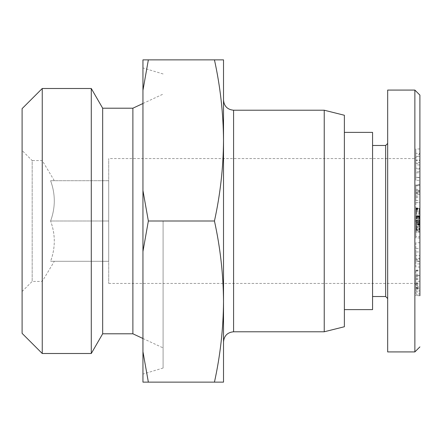 <?xml version="1.0" encoding="UTF-8"?>
<svg xmlns="http://www.w3.org/2000/svg" width="442" height="442" viewBox="0 0 442 442"><rect width="100%" height="100%" fill="white"/><g stroke="black" fill="none" stroke-linecap="round" stroke-linejoin="round"><path stroke-width="0.33" stroke-dasharray="2.21 1.66" d="M415.872 220.005L419.9 220.005L419.9 288.455L419.9 221L419.9 288.455L419.9 221L415.872 221.011L415.872 224.845L415.872 216.177L415.872 221.011M419.9 220.005L419.9 221.011L414.867 221L414.861 158.562L414.867 270.543M415.872 193.038L419.9 193.038L419.9 208.48L415.872 208.48L415.872 193.038L419.9 193.038M415.872 193.132L415.872 185.822L415.872 197.309L415.872 192.143L419.9 192.143L419.9 197.309L419.9 185.822L419.9 193.132M415.872 192.143L415.872 194.358L419.9 194.358L419.9 192.143M415.872 194.358L415.872 202.646L419.9 202.646L419.9 194.358M415.872 200.541L419.9 200.541L419.9 202.69L415.872 202.69L415.872 191.469L419.9 191.469L419.9 200.541M415.872 287.256L419.9 287.256L419.9 275.554L415.872 275.554L415.872 287.77L415.872 270.117L415.872 290.858L419.9 290.858L415.872 290.858L415.872 279.167L415.872 288.698L419.9 288.698L419.9 279.167L419.9 290.858L419.9 270.117L419.9 287.189M415.872 288.698L415.872 293.924L419.9 293.924L419.9 288.698M415.872 293.924L415.872 275.399L419.9 275.399L419.9 295.692L419.9 95.113M415.872 276.46L419.9 276.46M414.867 351.92L414.867 317.29M414.867 283.41L414.867 157.081M414.861 141.556L414.867 90.08M108.71 221L108.71 283.438L108.71 158.562L108.71 261.283L108.71 180.717L108.71 221L50.598 221C55.515 234.387 55.515 247.813 50.598 261.283C55.515 261.283 55.515 261.283 50.598 261.283C55.515 261.283 55.515 261.283 50.598 261.283C55.515 247.896 55.515 234.47 50.598 221C55.515 207.613 55.515 194.187 50.598 180.717C55.515 194.104 55.515 207.53 50.598 221L108.71 221M415.872 275.626L419.9 275.626M42.244 88.499L42.244 353.501M22.1 108.638L22.1 291.493L22.1 150.507L32.172 160.573L32.172 281.427L32.172 160.573L42.244 160.573L54.344 180.717M22.1 291.493L32.172 281.427L42.244 281.427L54.344 261.283M385.662 296.532L385.662 145.468M387.673 221L387.673 143.457L387.673 221M372.567 309.627L372.567 132.373M91.29 88.499L91.29 353.501M344.368 326.743L344.368 115.257M102.666 108.207L102.666 333.793M132.882 108.207L132.882 333.793M324.229 331.782L324.229 110.218M163.092 221L163.092 368.037L163.092 221M223.519 301.582L223.519 221M214.447 382.137C220.293 355.517 223.315 328.66 223.519 301.566L223.519 382.137L142.948 382.137L142.948 59.863L148.357 59.863L142.948 90.328M142.948 251.465L148.357 221L142.948 190.535M419.9 263.918L419.9 242.746L419.9 263.918L415.872 263.918L415.872 258.332L419.9 258.332M419.9 171.717L419.9 180.292L419.9 168.999L419.9 171.717L415.872 171.717L415.872 168.999L419.9 168.999M419.9 200.574L419.9 191.469M419.9 295.063L419.9 293.924M419.9 218.044L419.9 237.973L419.9 218.044L415.872 218.044L415.872 223.47L419.9 223.47M419.9 177.303L419.9 148.965L419.9 177.303L415.872 177.303L415.872 172.844L419.9 172.844M419.9 227.475L419.9 208.011L419.9 230.514L419.9 215.906L419.9 227.475L415.872 227.475L415.872 226.293L419.9 226.293M108.71 261.283L50.598 261.283L108.71 261.283M108.71 180.717L50.598 180.717C55.515 180.717 55.515 180.717 50.598 180.717C55.515 180.717 55.515 180.717 50.598 180.717L108.71 180.717M419.9 261.526L415.872 261.526L415.872 267.023L419.9 267.023M415.872 267.023L415.872 263.918M415.872 258.332L415.872 259.106L419.9 259.106M415.872 259.106L415.872 251.968L419.9 251.968M415.872 251.968L415.872 248.415L419.9 248.415M415.872 248.415L415.872 242.746L419.9 242.746M415.872 242.746L415.872 261.526M419.9 177.568L415.872 177.568L415.872 180.292L419.9 180.292M415.872 180.292L415.872 171.717M415.872 168.999L415.872 177.568M419.9 185.082L415.872 185.082L415.872 192.264L419.9 192.264M415.872 192.264L415.872 200.574M415.872 189.369L419.9 189.369M415.872 185.822L419.9 185.822M415.872 196.049L419.9 196.049M415.872 197.309L419.9 197.309M419.9 185.104L415.872 185.104L415.872 190.646L419.9 190.646L415.872 190.524L415.872 191.469M415.872 185.104L419.9 185.021M415.872 283.631L419.9 283.631M415.872 279.167L419.9 279.167M415.872 279.344L419.9 279.344M419.9 295.692L415.872 295.692L415.872 295.063M415.872 291.952L419.9 291.952M415.872 283.488L419.9 283.488M415.872 287.77L419.9 287.77M415.872 270.985L419.9 270.985M415.872 270.703L419.9 270.703M415.872 274.239L419.9 274.239M419.9 222.249L415.872 222.249L415.872 216.696L419.9 216.696L415.872 216.702L415.872 218.044M415.872 223.47L415.872 222.63L419.9 222.63M415.872 222.63L415.872 232.199L419.9 232.199M415.872 232.199L415.872 237.973L419.9 237.973M415.872 237.973L415.872 236.625L419.9 236.625M415.872 236.625L415.872 231.199L419.9 231.199M415.872 231.199L415.872 232.061L419.9 232.061M415.872 232.061L415.872 222.249M419.9 148.965L415.872 148.965L415.872 153.357L419.9 153.357M415.872 153.357L415.872 177.303M415.872 172.844L415.872 168.258L419.9 168.258M415.872 168.258L415.872 162.557L419.9 162.557M415.872 162.557L415.872 164.927L419.9 164.927M415.872 164.927L415.872 160.402L419.9 160.402M415.872 160.402L415.872 148.965M419.9 229.431L415.872 229.431L415.872 228.52L419.9 228.52M415.872 228.52L415.872 227.475M415.872 226.293L415.872 225.017L419.9 225.017M415.872 225.017L415.872 223.646L419.9 223.646L415.872 223.646L415.872 222.177L419.9 222.177L415.872 222.177L415.872 221.553L419.9 221.553M415.872 221.553L415.872 220.083L419.9 220.083M415.872 220.083L415.872 218.768L419.9 218.768M415.872 218.768L415.872 218.249L419.9 218.249M415.872 218.249L415.872 217.066L419.9 217.066M415.872 217.066L415.872 215.906L419.9 215.906M415.872 215.906L419.9 215.945M415.872 215.945L419.9 216.138M415.872 216.138L419.9 216.387M415.872 216.387L415.872 217.05L419.9 217.05M415.872 217.05L415.872 217.608L419.9 217.608M415.872 217.608L415.872 218.674L419.9 218.674L415.872 218.674L415.872 219.989L419.9 219.989M415.872 219.989L415.872 220.508L419.9 220.508M415.872 220.508L415.872 221.768L419.9 221.768L415.872 221.768L415.872 222.293L419.9 222.293M415.872 222.293L415.872 222.774L419.9 222.774M415.872 222.774L415.872 230.514L419.9 230.514M415.872 230.514L415.872 230.028L419.9 230.028M415.872 230.028L415.872 229.37L419.9 229.37M415.872 229.37L415.872 228.558L419.9 228.558M415.872 228.558L415.872 227.823L419.9 227.823M415.872 227.823L415.872 226.68L419.9 226.68M415.872 226.68L415.872 225.348L419.9 225.348M415.872 225.348L415.872 224.591L419.9 224.591M415.872 224.591L415.872 223.276L419.9 223.276M415.872 223.276L415.872 220.066L419.9 220.066M415.872 220.066L415.872 218.652L419.9 218.652M415.872 218.652L415.872 217.144L419.9 217.144L415.872 217.127L415.872 215.751L419.9 215.751M415.872 215.751L415.872 214.453L419.9 214.453M415.872 214.453L415.872 213.276L419.9 213.276M415.872 213.276L415.872 212.193L419.9 212.193M415.872 212.193L415.872 211.204L419.9 211.204M415.872 211.204L419.9 211.027M415.872 211.027L415.872 210.331L419.9 210.331M415.872 210.331L415.872 209.712L419.9 209.712M415.872 209.712L415.872 209.193L419.9 209.193M415.872 209.193L415.872 208.768L419.9 208.768M415.872 208.768L415.872 208.436L419.9 208.436M415.872 208.436L419.9 208.204M415.872 208.204L419.9 208.072M415.872 208.072L419.9 208.011M415.872 208.011L419.9 208.049M415.872 208.049L419.9 208.165M415.872 208.165L419.9 208.381M415.872 208.381L415.872 208.69L419.9 208.69M415.872 208.69L415.872 209.077L419.9 209.077M415.872 209.077L415.872 209.541L419.9 209.541M415.872 209.541L419.9 209.773M415.872 209.773L415.872 210.547L419.9 210.547M415.872 210.547L415.872 211.458L419.9 211.458M415.872 211.458L415.872 212.48L419.9 212.48M415.872 212.48L415.872 213.602L419.9 213.602M415.872 213.602L415.872 214.492L419.9 214.492M415.872 214.492L415.872 215.729L419.9 215.729M415.872 215.729L415.872 220.337L419.9 220.337M415.872 220.337L419.9 220.547M415.872 220.547L415.872 224.978L419.9 224.978M415.872 224.978L415.872 226.177L419.9 226.177M415.872 226.177L415.872 226.84L419.9 226.84M415.872 226.84L415.872 227.978L419.9 227.978M415.872 227.978L415.872 228.967L419.9 228.967M415.872 228.967L415.872 229.796L419.9 229.796M415.872 229.796L415.872 229.431M415.872 261.1L415.872 255.62L415.872 261.1L419.9 261.1L419.9 255.62L415.872 255.62M415.872 156.468L415.872 163.546L415.872 156.468L419.9 156.468L419.9 163.546L419.9 160.126L415.872 160.126M387.673 283.438L387.673 143.457M415.872 259.902L419.9 259.902M419.9 255.62L419.9 261.1M415.872 163.546L419.9 163.546M419.9 160.126L419.9 156.468M419.9 218.613L415.872 218.613M419.9 217.436L415.872 217.436M419.9 217.282L415.872 217.282M419.9 216.602L415.872 216.602M419.9 216.232L415.872 216.232M419.9 216.177L415.872 216.177M419.9 216.348L415.872 216.348M419.9 216.834L415.872 216.834M419.9 217.32L415.872 217.32M419.9 218.458L415.872 218.458M419.9 219.773L415.872 219.773M419.9 221.243L415.872 221.243M419.9 222.558L415.872 222.558M419.9 223.702L415.872 223.702M419.9 224.188L415.872 224.188M419.9 224.669L415.872 224.669M419.9 224.845L415.872 224.845M419.9 224.785L415.872 224.785M419.9 224.42L415.872 224.42M419.9 223.74L415.872 223.74M419.9 223.586L415.872 223.586M419.9 222.403L415.872 222.403M22.1 150.507L22.1 333.362M214.447 221C220.293 247.619 223.315 274.471 223.519 301.566L223.519 59.863L214.447 59.863C220.293 86.483 223.315 113.34 223.519 140.434C223.315 167.529 220.293 194.381 214.447 221L148.357 221M148.357 59.863L214.447 59.863M148.357 382.137L142.948 351.672M415.872 295.002L419.9 295.002M415.872 278.134L419.9 278.134M233.586 331.782L233.586 110.218M415.872 193.811L419.9 193.811M419.9 281.256L415.872 281.256M415.872 288.162L419.9 288.162M415.872 284.212L419.9 284.212M415.872 289.123L419.9 289.123M415.872 285.184L419.9 285.184M415.872 282.841L419.9 282.841M419.9 153.523L414.861 158.562L108.71 158.562M108.71 283.438L414.867 283.438L419.9 288.477M142.948 103.505L163.092 94.107M163.092 368.037L142.948 374.076M419.9 190.524L415.872 190.524M419.9 184.8L415.872 184.8M415.872 270.117L419.9 270.117M419.9 230.978L415.872 230.978M142.948 338.495L163.092 347.893M163.092 73.963L142.948 67.924"/><path stroke-width="0.66" d="M372.567 145.468L385.662 145.468L387.673 143.457L387.673 90.08L414.867 90.08L419.9 95.113L419.9 295.692M414.867 317.29L414.867 283.41M414.867 157.081L414.861 141.556M414.867 283.438L414.867 270.543M385.662 145.468L385.662 296.532L387.673 298.543M42.244 353.501L22.1 333.362L22.1 108.638L42.244 88.499L91.29 88.499L91.29 353.501L42.244 353.501L42.244 88.499M344.368 132.373L372.567 132.373L372.567 309.627L344.368 309.627M91.29 353.501L102.666 333.793L102.666 108.207L91.29 88.499M102.666 333.793L132.882 333.793L132.882 108.207L142.948 103.505M344.368 115.257L344.368 326.743L324.229 331.782L324.229 110.218L344.368 115.257M223.519 221L223.519 301.566C223.315 274.471 220.293 247.619 214.447 221C220.293 194.381 223.315 167.529 223.519 140.434C223.315 113.34 220.293 86.483 214.447 59.863L223.519 59.863L223.519 301.582M414.867 90.08L414.867 351.92L387.673 351.92L387.673 283.438M387.673 90.08L387.673 351.92M214.447 382.137C220.293 355.517 223.315 328.66 223.519 301.566L223.519 382.137L142.948 382.137L142.948 190.535L148.357 221L142.948 251.465M214.447 59.863L142.948 59.863L142.948 190.535M148.357 382.137L142.948 351.672M214.447 221L148.357 221M148.357 59.863L142.948 90.328M324.229 110.218L233.586 110.218L233.586 331.782C227.47 332.378 224.116 335.732 223.519 341.848M102.666 108.207L132.882 108.207M419.9 346.887L414.867 351.92M372.567 296.532L385.662 296.532M132.882 333.793L142.948 338.495M233.586 331.782L324.229 331.782M233.586 110.218C227.47 109.622 224.116 106.268 223.519 100.152"/></g></svg>
